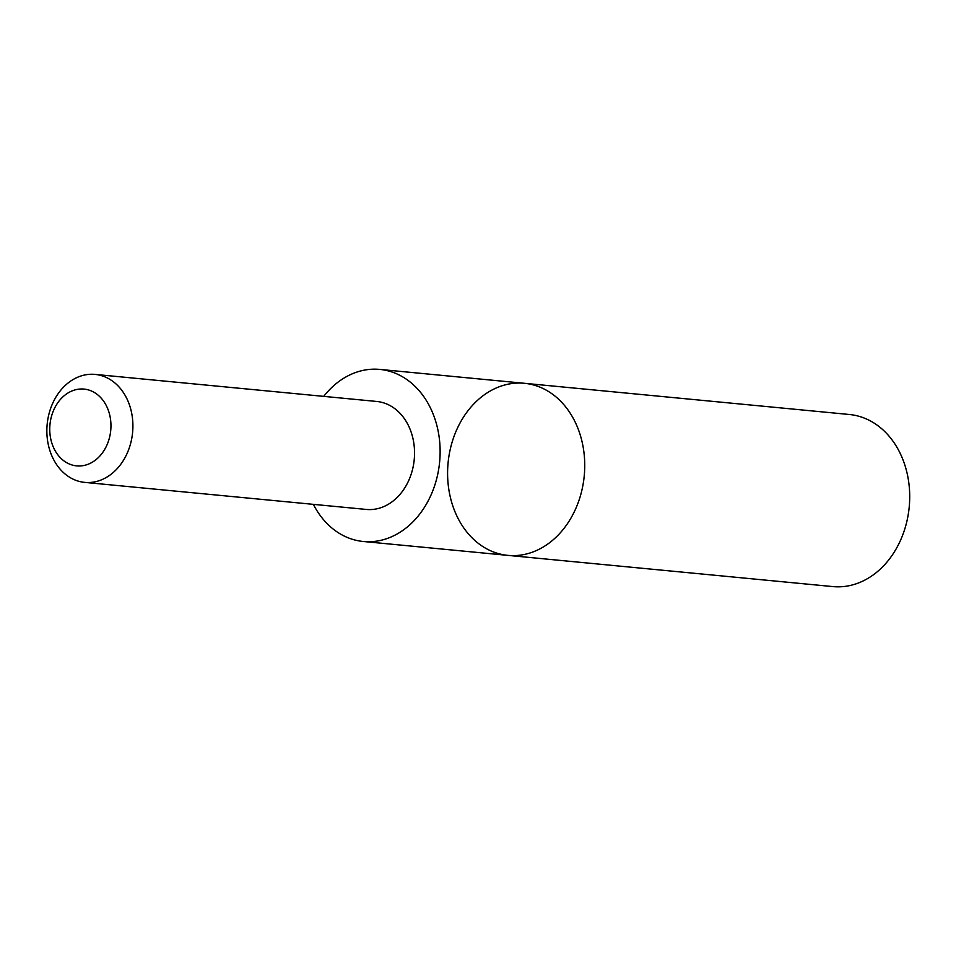 <?xml version="1.0" encoding="UTF-8"?>
<svg xmlns="http://www.w3.org/2000/svg" width="956" height="956" viewBox="0 0 956 956"><rect width="100%" height="100%" fill="white"/><g stroke="black" fill="none" stroke-linecap="round" stroke-linejoin="round"><path stroke-width="1.43" d="M551.528 541.192A86.434 68.39 95.5 0 1 507.911 555.376A86.434 68.39 95.5 0 1 448.089 462.8A86.434 68.39 95.5 0 1 524.426 383.296A86.434 68.39 95.5 0 1 583.232 447.539A86.434 68.39 95.5 0 1 551.528 541.192A86.434 68.39 95.5 0 1 507.911 555.376L832.867 586.59A86.446 68.402 -84.5 0 0 876.497 572.405A86.446 68.402 -84.5 0 0 908.2 478.741A86.446 68.402 -84.5 0 0 849.394 414.498L524.426 383.296A86.434 68.39 95.5 0 1 583.232 447.539A86.434 68.39 95.5 0 1 551.528 541.192M313.365 504.35A86.434 68.39 -84.5 0 0 363.292 541.49A86.434 68.39 -84.5 0 0 406.921 527.306A86.434 68.39 -84.5 0 0 438.613 433.642A86.434 68.39 -84.5 0 0 379.819 369.41A86.434 68.39 -84.5 0 0 336.189 383.595A86.434 68.39 -84.5 0 0 323.737 396.37M84.702 482.386L366.339 509.44A54.241 42.912 -84.5 0 0 414.235 459.549A54.241 42.912 -84.5 0 0 376.7 401.46L95.062 374.405A54.241 42.912 -84.5 0 0 67.697 383.308A54.241 42.912 -84.5 0 0 47.8 442.078A54.241 42.912 -84.5 0 0 84.702 482.386A54.241 42.912 -84.5 0 0 132.597 432.506A54.241 42.912 -84.5 0 0 95.062 374.405M64.566 395.414A38.587 30.532 -84.5 0 0 65.534 461.987A38.587 30.532 -84.5 0 0 110.956 425.062A38.587 30.532 -84.5 0 0 64.566 395.414M363.292 541.49L507.911 555.376M379.819 369.41L524.426 383.296"/></g></svg>
